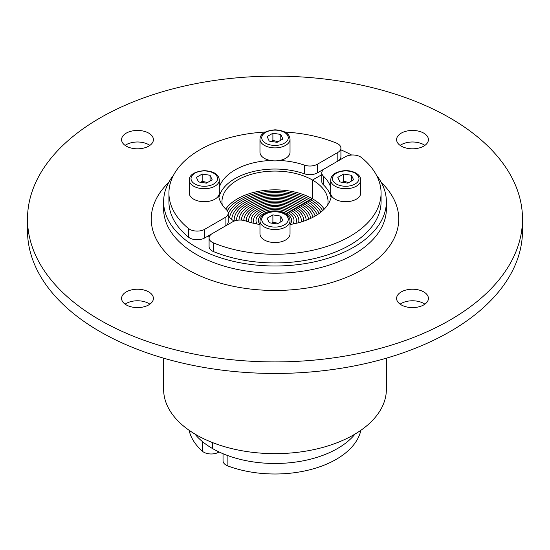 <?xml version="1.0" encoding="UTF-8"?>
<svg xmlns="http://www.w3.org/2000/svg" width="550" height="550" viewBox="0 0 550 550"><rect width="100%" height="100%" fill="white"/><g stroke="black" fill="none" stroke-linecap="round" stroke-linejoin="round"><path stroke-width="0.82" d="M168.781 182.366A123.75 71.445 0 0 0 187.495 269.541A123.75 71.445 0 0 0 351.079 275.371A123.75 71.445 0 0 0 381.219 182.366M376.461 175.175A111.375 64.302 180 0 1 386.375 201.699L386.375 208.917A111.375 64.302 180 0 1 317.618 268.324A111.375 64.302 180 0 1 196.247 254.382A111.375 64.302 180 0 1 163.625 208.917L163.625 201.699A111.375 64.302 180 0 1 173.539 175.175M99.99 320.059A247.5 142.89 0 0 0 369.717 351.038A247.5 142.89 0 0 0 522.5 219.024A247.5 142.89 0 0 0 275 76.127A247.5 142.89 0 0 0 27.5 219.024A247.5 142.89 0 0 0 99.99 320.059M401.259 304.906A15.909 9.185 180 0 1 396.598 298.409A15.909 9.185 180 0 1 412.507 289.224A15.909 9.185 180 0 1 428.416 298.409A15.909 9.185 180 0 1 418.598 306.893A15.909 9.185 180 0 1 401.259 304.906M423.754 146.128A15.909 9.185 180 0 1 406.416 148.115A15.909 9.185 180 0 1 396.598 139.631A15.909 9.185 180 0 1 412.507 130.446A15.909 9.185 180 0 1 428.416 139.631A15.909 9.185 180 0 1 423.754 146.128M148.741 133.134A15.909 9.185 180 0 1 153.402 139.631A15.909 9.185 180 0 1 137.493 148.816A15.909 9.185 180 0 1 121.584 139.631A15.909 9.185 180 0 1 131.402 131.147A15.909 9.185 180 0 1 148.741 133.134M126.246 291.913A15.909 9.185 180 0 1 143.584 289.926A15.909 9.185 180 0 1 153.402 298.409A15.909 9.185 180 0 1 137.493 307.594A15.909 9.185 180 0 1 121.584 298.409A15.909 9.185 180 0 1 126.246 291.913M386.375 201.699A111.375 64.302 180 0 1 317.618 261.106A111.375 64.302 180 0 1 196.247 247.17A111.375 64.302 180 0 1 163.625 201.699M340.918 149.868A111.375 64.302 180 0 1 351.601 155.024M149.868 304.184A15.909 9.185 0 0 0 126.246 303.462A15.909 9.185 0 0 0 125.118 304.184M149.868 145.406A15.909 9.185 0 0 0 148.741 144.684A15.909 9.185 0 0 0 125.118 145.406M424.882 145.406A15.909 9.185 0 0 0 401.259 144.684A15.909 9.185 0 0 0 400.132 145.406M424.882 304.184A15.909 9.185 0 0 0 423.754 303.462A15.909 9.185 0 0 0 400.132 304.184M522.5 219.024L522.5 230.567A247.5 142.89 180 0 1 369.717 362.581A247.5 142.89 180 0 1 99.99 331.609A247.5 142.89 180 0 1 27.5 230.567L27.5 219.024M209.151 237.256A90.159 52.051 180 0 1 207.604 236.28M386.375 358.174L386.375 389.345A111.375 64.302 180 0 1 317.618 448.752A111.375 64.302 180 0 1 196.247 434.816A111.375 64.302 180 0 1 163.625 389.345L163.625 358.174M212.149 233.654L204.689 237.964A10.608 6.126 180 0 1 188.547 237.181A106.074 61.242 180 0 1 168.926 201.699L168.926 193.036A106.074 61.242 0 0 0 188.547 228.518A10.608 6.126 -0 0 0 204.689 229.302L225.101 217.518A10.608 6.126 0 0 0 228.209 213.187A10.608 6.126 0 0 0 226.662 210.004A56.574 32.663 180 0 1 218.611 195.656M279.538 160.483A56.574 32.663 180 0 1 304.391 165.131A10.608 6.126 0 0 0 317.398 164.23L337.81 152.446A10.608 6.126 0 0 0 340.918 148.115A10.608 6.126 0 0 0 336.456 143.124A106.074 61.242 0 0 0 284.879 132.062M265.121 132.062A106.074 61.242 0 0 0 168.926 193.036M340.918 148.115L340.918 156.778A10.608 6.126 180 0 1 337.851 161.081M324.857 168.582L317.398 172.886A10.608 6.126 180 0 1 304.391 173.793A56.574 32.663 0 0 0 218.928 197.367M219.312 187.289A56.574 32.663 180 0 1 270.462 160.483M228.209 213.187L228.209 221.849A10.608 6.126 180 0 1 225.143 226.153M290.029 139.219L290.029 152.213A15.029 8.676 180 0 1 285.629 158.345A15.029 8.676 180 0 1 269.252 160.229A15.029 8.676 180 0 1 259.971 152.213L259.971 139.219A15.029 8.676 0 0 0 269.252 147.235A15.029 8.676 0 0 0 285.629 145.358A15.029 8.676 0 0 0 290.029 139.219C289.664 135.142 287.107 130.694 275.082 129.8C265.134 130.804 260.102 133.939 259.971 139.219M282.886 138.999L277.111 142.333L269.225 141.109L267.114 136.558L272.889 133.224L280.775 134.441L282.886 138.999M278.183 141.714L272.889 140.442L272.889 133.224M280.775 140.216L280.775 134.441M272.889 140.442L271.659 141.488M219.312 180.049L219.312 193.036A15.029 8.676 180 0 1 214.913 199.176A15.029 8.676 180 0 1 198.536 201.053A15.029 8.676 180 0 1 189.262 193.036L189.262 180.049A15.029 8.676 0 0 0 198.536 188.066A15.029 8.676 0 0 0 214.913 186.182A15.029 8.676 0 0 0 219.312 180.049C218.948 175.966 216.397 171.517 204.366 170.624C194.425 171.627 189.386 174.769 189.262 180.049M212.176 179.822L206.401 183.157L198.509 181.94L196.398 177.382L202.173 174.047L210.059 175.271L212.176 179.822M207.474 182.538L202.173 181.266L202.173 174.047M210.059 181.046L210.059 175.271M202.173 181.266L200.942 182.311M225.748 209.103A53.034 30.621 180 0 1 312.503 198.811L310.784 199.801A50.607 29.219 180 0 1 322.657 210.636A50.607 29.219 180 0 0 310.784 199.801A50.607 29.219 180 0 0 227.301 210.712A50.607 29.219 180 0 1 310.784 199.801L309.066 200.798A48.173 27.816 180 0 0 262.02 193.676A48.173 27.816 180 0 0 228.209 213.854A48.173 27.816 180 0 1 262.02 193.676A48.173 27.816 180 0 1 309.066 200.798L307.347 201.788A45.746 26.407 180 0 1 319.117 213.482A45.746 26.407 180 0 0 307.347 201.788A45.746 26.407 180 0 0 259.916 195.532A45.746 26.407 180 0 0 229.549 217.477A45.746 26.407 180 0 1 259.916 195.532A45.746 26.407 180 0 1 307.347 201.788L305.628 202.785A43.312 25.004 180 0 0 259.277 197.161A43.312 25.004 180 0 0 231.729 219.402A43.312 25.004 180 0 1 259.277 197.161A43.312 25.004 180 0 1 305.628 202.785L303.909 203.775A40.879 23.602 180 0 1 315.157 216.04A40.879 23.602 180 0 0 303.909 203.775A40.879 23.602 180 0 0 259.353 198.66A40.879 23.602 180 0 0 234.121 220.461A40.879 23.602 180 0 0 234.135 221.114A40.879 23.602 180 0 1 234.121 220.461A40.879 23.602 180 0 1 259.353 198.66A40.879 23.602 180 0 1 303.909 203.775L302.191 204.765A38.452 22.199 180 0 0 260.329 199.946A38.452 22.199 180 0 0 236.548 220.406A38.452 22.199 180 0 1 260.329 199.946A38.452 22.199 180 0 1 302.191 204.765L300.472 205.762A36.018 20.797 180 0 1 310.826 218.316A36.018 20.797 180 0 0 300.472 205.762A36.018 20.797 180 0 0 261.518 201.183A36.018 20.797 180 0 0 238.989 220.089A36.018 20.797 180 0 1 261.518 201.183A36.018 20.797 180 0 1 300.472 205.762L298.753 206.752A33.591 19.394 180 0 0 262.439 202.476A33.591 19.394 180 0 0 241.416 220.103A33.591 19.394 180 0 1 262.439 202.476A33.591 19.394 180 0 1 298.753 206.752L297.034 207.742A31.157 17.992 180 0 1 306.157 220.303A31.157 17.992 180 0 0 297.034 207.742A31.157 17.992 180 0 0 263.086 203.844A31.157 17.992 180 0 0 243.843 220.447A31.157 17.992 180 0 1 263.086 203.844A31.157 17.992 180 0 1 297.034 207.742L295.316 208.739A28.731 16.582 180 0 0 264.007 205.143A28.731 16.582 180 0 0 246.269 220.461A28.731 16.582 180 0 0 246.297 221.183A28.731 16.582 180 0 1 246.269 220.461A28.731 16.582 180 0 1 264.007 205.143A28.731 16.582 180 0 1 295.316 208.739L293.597 209.729A26.297 15.18 180 0 1 301.297 220.461A26.297 15.18 180 0 0 293.597 209.729A26.297 15.18 180 0 0 264.935 206.436A26.297 15.18 180 0 0 248.703 220.461A26.297 15.18 180 0 0 248.841 221.994A26.297 15.18 180 0 1 248.703 220.461A26.297 15.18 180 0 1 264.935 206.436A26.297 15.18 180 0 1 293.597 209.729L290.159 211.716A21.436 12.375 180 0 1 296.436 220.461A21.436 12.375 180 0 0 290.159 211.716A21.436 12.375 180 0 0 266.798 209.028A21.436 12.375 180 0 0 253.564 220.461A21.436 12.375 180 0 0 254.183 223.41A21.436 12.375 180 0 1 253.564 220.461A21.436 12.375 180 0 1 266.798 209.028A21.436 12.375 180 0 1 290.159 211.716L286.722 213.696A16.576 9.57 180 0 1 291.576 220.461A16.576 9.57 180 0 0 286.722 213.696A16.576 9.57 180 0 0 268.654 211.626A16.576 9.57 180 0 0 258.424 220.461A16.576 9.57 180 0 0 259.971 224.503A16.576 9.57 180 0 1 258.424 220.461A16.576 9.57 180 0 1 268.654 211.626A16.576 9.57 180 0 1 286.722 213.696L288.441 212.706A19.003 10.973 180 0 0 267.726 210.327A19.003 10.973 180 0 0 255.998 220.461A19.003 10.973 180 0 0 257.015 224.001A19.003 10.973 180 0 1 255.998 220.461A19.003 10.973 180 0 1 267.726 210.327A19.003 10.973 180 0 1 288.441 212.706L291.878 210.719A23.863 13.777 180 0 0 265.87 207.735A23.863 13.777 180 0 0 251.137 220.461A23.863 13.777 180 0 0 251.46 222.736A23.863 13.777 180 0 1 251.137 220.461A23.863 13.777 180 0 1 265.87 207.735A23.863 13.777 180 0 1 291.878 210.719L312.503 198.811L312.503 180.049L321.791 174.68L312.503 180.049A53.034 30.621 180 0 1 328.034 201.699A53.034 30.621 180 0 1 327.759 204.827M355.101 434.026A88.392 51.033 180 0 1 212.499 448.532L212.499 442.571L212.499 448.532A88.392 51.033 180 0 1 194.899 434.026M208.863 235.551A88.392 51.033 0 0 0 209.619 236.039M234.039 221.148A53.034 30.621 180 0 1 228.209 216.109M222.241 204.827A53.034 30.621 180 0 1 221.966 201.699A53.034 30.621 180 0 1 254.705 173.408A53.034 30.621 180 0 1 312.503 180.049L312.503 198.811A53.034 30.621 180 0 1 324.252 209.103M219.093 451.969L218.728 452.183A10.608 6.126 180 0 1 202.324 451.179A86.625 50.016 180 0 1 189.097 430.279M259.971 224.524A56.574 32.663 180 0 1 245.609 220.949A10.608 6.126 0 0 0 232.602 221.849L212.19 233.633A10.608 6.126 0 0 0 209.083 237.964A10.608 6.126 0 0 0 213.544 242.956A106.074 61.242 0 0 0 323.647 247.459A106.074 61.242 0 0 0 381.074 193.036A106.074 61.242 0 0 0 361.453 157.561A10.608 6.126 0 0 0 345.311 156.778L324.899 168.561A10.608 6.126 0 0 0 321.791 172.886A10.608 6.126 0 0 0 323.338 176.069A56.574 32.663 180 0 1 330.688 187.289M381.074 193.036L381.074 201.699A106.074 61.242 180 0 1 323.647 256.121A106.074 61.242 180 0 1 213.544 251.611A10.608 6.126 180 0 1 209.083 246.62L209.083 237.964M331.389 195.656A56.574 32.663 180 0 1 290.029 224.524M331.072 197.367A56.574 32.663 0 0 0 323.338 184.731A10.608 6.126 180 0 1 321.791 181.548L321.791 172.886M290.029 220.873L290.029 233.867A15.029 8.676 180 0 1 275 242.543A15.029 8.676 180 0 1 259.971 233.867L259.971 220.873A15.029 8.676 0 0 0 275 229.549A15.029 8.676 0 0 0 290.029 220.873C289.919 217.855 288.104 215.421 284.591 213.565C278.355 210.643 271.741 210.76 264.743 213.929C261.827 215.511 260.239 217.821 259.971 220.873M267.114 218.212L272.889 214.878L280.775 216.095L282.886 220.653L277.111 223.981L269.225 222.764L267.114 218.212M278.183 223.362L272.889 222.097L271.659 223.142M272.889 222.097L272.889 214.878M280.775 216.095L280.775 221.87M360.738 180.049L360.738 193.036A15.029 8.676 180 0 1 345.716 201.712A15.029 8.676 180 0 1 330.688 193.036L330.688 180.049A15.029 8.676 0 0 0 345.716 188.726A15.029 8.676 0 0 0 360.738 180.049C360.635 177.031 358.82 174.591 355.307 172.741C349.071 169.812 342.457 169.936 335.452 173.106C332.544 174.68 330.949 176.997 330.688 180.049M337.824 177.382L343.599 174.047L351.491 175.271L353.602 179.822L347.827 183.157L339.941 181.94L337.824 177.382M348.899 182.538L343.599 181.266L342.375 182.311M343.599 181.266L343.599 174.047M351.491 175.271L351.491 181.046M301.297 220.461A26.297 15.18 180 0 1 301.159 221.994A26.297 15.18 180 0 0 301.297 220.461M291.878 210.719A23.863 13.777 180 0 1 298.863 220.461A23.863 13.777 180 0 1 298.54 222.736A23.863 13.777 180 0 0 298.863 220.461A23.863 13.777 180 0 0 291.878 210.719M295.316 208.739A28.731 16.582 180 0 1 303.731 220.461A28.731 16.582 180 0 1 303.703 221.183A28.731 16.582 180 0 0 303.731 220.461A28.731 16.582 180 0 0 295.316 208.739M298.753 206.752A33.591 19.394 180 0 1 308.536 219.34A33.591 19.394 180 0 0 298.753 206.752M302.191 204.765A38.452 22.199 180 0 1 313.039 217.216A38.452 22.199 180 0 0 302.191 204.765M305.628 202.785A43.312 25.004 180 0 1 317.185 214.796A43.312 25.004 180 0 0 305.628 202.785M309.066 200.798A48.173 27.816 180 0 1 320.946 212.094A48.173 27.816 180 0 0 309.066 200.798M296.436 220.461A21.436 12.375 180 0 1 295.817 223.41A21.436 12.375 180 0 0 296.436 220.461M288.441 212.706A19.003 10.973 180 0 1 294.002 220.461A19.003 10.973 180 0 1 292.985 224.001A19.003 10.973 180 0 0 294.002 220.461A19.003 10.973 180 0 0 288.441 212.706M291.576 220.461A16.576 9.57 180 0 1 290.029 224.503A16.576 9.57 180 0 0 291.576 220.461M360.896 430.279A86.625 50.016 180 0 1 227.886 465.967A10.608 6.126 180 0 1 223.039 460.824L223.039 453.729M204.689 237.964L204.689 229.302M188.547 237.181L188.547 228.518M337.81 161.109L337.81 152.446M317.398 172.886L317.398 164.23M304.391 173.793L304.391 165.131M225.101 226.181L225.101 217.518M284.377 143.192A13.262 7.652 180 0 1 262.192 139.755A13.262 7.652 180 0 1 278.431 130.384A13.262 7.652 180 0 1 284.377 143.192M213.661 184.016A13.262 7.652 180 0 1 191.476 180.586A13.262 7.652 180 0 1 207.714 171.208A13.262 7.652 180 0 1 213.661 184.016M218.728 452.183L218.728 451.797M202.324 451.179L202.324 441.492M213.544 251.611L213.544 242.956M323.338 184.731L323.338 176.069M265.623 214.019A13.262 7.652 180 0 1 287.808 217.449A13.262 7.652 180 0 1 271.569 226.827A13.262 7.652 180 0 1 265.623 214.019M336.339 173.188A13.262 7.652 180 0 1 358.524 176.626A13.262 7.652 180 0 1 342.286 185.996A13.262 7.652 180 0 1 336.339 173.188M227.886 465.967L227.886 455.62"/></g></svg>
